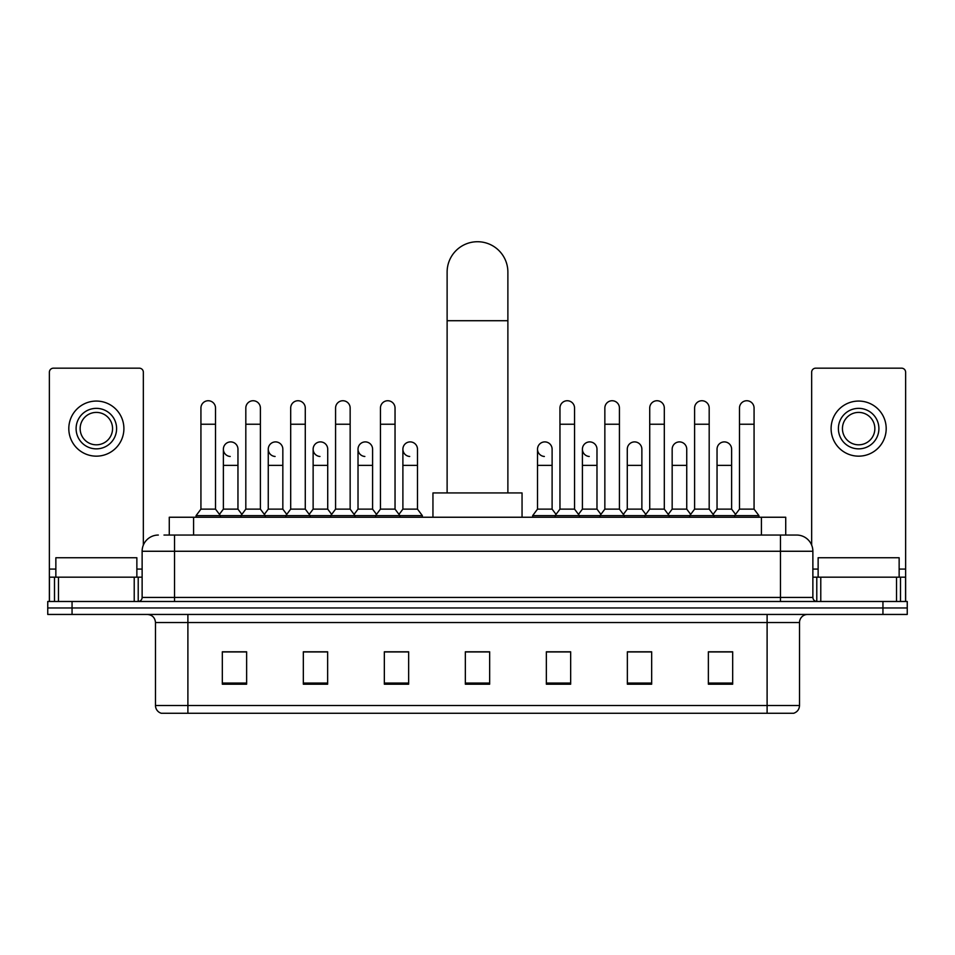 <?xml version="1.0" encoding="UTF-8"?>
<svg xmlns="http://www.w3.org/2000/svg" width="955" height="955" viewBox="0 0 955 955"><rect width="100%" height="100%" fill="white"/><g stroke="black" fill="none" stroke-linecap="round" stroke-linejoin="round"><path stroke-width="1.43" d="M169.274 535.051L169.274 517.24L785.726 517.24L785.726 535.051M164.367 535.051L796.673 535.051A16.199 16.199 0 0 1 812.872 551.262L812.872 597.436C813.087 599.871 814.448 601.22 816.931 601.483M163.997 535.051L174.526 535.051L174.526 551.262L142.128 551.262L142.128 597.436A4.047 4.047 0 0 1 138.069 601.483M158.327 535.051A16.199 16.199 0 0 0 142.128 551.262M72.055 601.483L47.75 601.483L47.75 607.965L72.055 607.965L47.75 607.965L47.75 614.447L72.055 614.447L72.055 607.965L882.945 607.965L72.055 607.965L72.055 601.483L882.945 601.483L882.945 607.965L907.25 607.965L882.945 607.965L882.945 614.447L72.055 614.447M882.945 614.447L907.25 614.447L907.25 601.483L882.945 601.483M812.872 551.262L780.474 551.262L780.474 535.051L796.673 535.051M799.514 705.494C799.287 709.386 797.341 711.976 793.677 713.278L767.104 713.278L767.104 705.494L799.514 705.494L799.514 622.541A8.106 8.106 0 0 1 807.608 614.447M767.104 713.278L161.323 713.278A8.106 8.106 0 0 1 155.486 705.494L155.486 622.541C155.008 617.622 152.311 614.925 147.392 614.447M732.676 684.198L732.676 651.788L708.371 651.788L708.371 684.198L732.676 684.198M651.668 684.198L651.668 651.788L627.363 651.788L627.363 684.198L651.668 684.198M570.66 684.198L570.66 651.788L546.356 651.788L546.356 684.198L570.66 684.198M246.629 684.198L246.629 651.788L222.324 651.788L222.324 684.198L246.629 684.198M327.637 684.198L327.637 651.788L303.332 651.788L303.332 684.198L327.637 684.198M408.645 684.198L408.645 651.788L384.34 651.788L384.34 684.198L408.645 684.198M489.652 684.198L489.652 651.788L465.348 651.788L465.348 684.198L489.652 684.198M648.911 651.955L642.679 651.955M708.371 651.955L732.437 651.955M716.226 651.955L709.995 651.955M402.079 651.955L395.848 651.955M312.321 651.955L306.089 651.955M245.005 651.955L238.774 651.955M222.563 651.955L246.629 651.955M559.153 651.955L552.921 651.955M489.652 651.955L465.348 651.955M408.645 651.955L384.34 651.955M327.637 651.955L303.332 651.955M570.66 651.955L546.356 651.955M651.668 651.955L627.363 651.955M136.863 577.178L136.863 557.744L55.856 557.744L55.856 577.178M134.225 601.483L134.225 577.178L58.482 577.178L58.482 601.483M143.346 545.102L143.346 372.235A4.047 4.047 0 0 0 139.287 368.176L53.42 368.176A4.047 4.047 0 0 0 49.373 372.235L49.373 577.178L58.482 577.178M134.225 577.178L142.128 577.178M49.373 601.483L49.373 577.178M96.36 408.358A20.258 20.258 0 0 0 76.102 428.616A20.258 20.258 0 0 0 96.36 448.862A20.258 20.258 0 0 0 116.606 428.616A20.258 20.258 0 0 0 96.36 408.358M96.36 412.405A16.199 16.199 0 0 0 80.148 428.616A16.199 16.199 0 0 0 96.36 444.815A16.199 16.199 0 0 0 112.559 428.616A16.199 16.199 0 0 0 96.36 412.405M96.36 456.156A27.54 27.54 0 0 0 123.899 428.616A27.54 27.54 0 0 0 96.36 401.064A27.54 27.54 0 0 0 68.808 428.616A27.54 27.54 0 0 0 96.36 456.156M447.119 492.935L447.119 272.103A30.381 30.381 0 0 1 477.5 241.722A30.381 30.381 0 0 1 507.881 272.103A30.381 30.381 0 0 0 477.5 241.722M507.881 492.935L507.881 272.103M522.051 517.24L522.051 492.935L432.949 492.935L432.949 517.24M200.932 424.235L215.52 424.235L215.52 509.134L200.932 509.134L200.932 408.036A7.294 7.294 0 0 1 208.691 400.754A7.294 7.294 0 0 1 215.52 408.036A7.294 7.294 0 0 0 208.691 400.754M200.932 509.134L196.073 515.616L196.073 517.24M215.52 509.134L220.378 515.616L196.073 515.616M245.817 509.134L245.817 424.235L260.393 424.235L260.393 509.134L245.817 509.134L240.958 515.616L220.378 515.616L220.378 517.24M245.817 424.235L245.817 408.036A7.294 7.294 0 0 1 253.564 400.754A7.294 7.294 0 0 1 260.393 408.036A7.294 7.294 0 0 0 253.564 400.754M260.393 509.134L265.263 515.616L240.958 515.616L240.958 517.24M290.69 509.134L290.69 424.235L305.278 424.235L305.278 509.134L290.69 509.134L285.832 515.616L265.263 515.616L265.263 517.24M290.69 424.235L290.69 408.036A7.294 7.294 0 0 1 298.438 400.754A7.294 7.294 0 0 1 305.278 408.036A7.294 7.294 0 0 0 298.438 400.754M305.278 509.134L310.136 515.616L285.832 515.616L285.832 517.24M335.575 509.134L335.575 424.235L350.151 424.235L350.151 509.134L335.575 509.134L330.717 515.616L310.136 515.616L310.136 517.24M335.575 424.235L335.575 408.036A7.294 7.294 0 0 1 343.323 400.754A7.294 7.294 0 0 1 350.151 408.036A7.294 7.294 0 0 0 343.323 400.754M350.151 509.134L355.009 515.616L330.717 515.616L330.717 517.24M380.448 509.134L380.448 424.235L395.036 424.235L395.036 509.134L380.448 509.134L375.59 515.616L355.009 515.616L355.009 517.24M380.448 424.235L380.448 408.036A7.294 7.294 0 0 1 388.196 400.754A7.294 7.294 0 0 1 395.036 408.036A7.294 7.294 0 0 0 388.196 400.754M395.036 509.134L399.894 515.616L375.59 515.616L375.59 517.24M417.478 509.134L417.478 465.383L402.891 465.383L402.891 509.134L417.478 509.134L422.337 515.616L399.894 515.616L399.894 517.24M559.964 424.235L574.552 424.235L574.552 509.134L559.964 509.134L559.964 408.036A7.294 7.294 0 0 1 567.712 400.754A7.294 7.294 0 0 1 574.552 408.036A7.294 7.294 0 0 0 567.712 400.754M559.964 509.134L555.106 515.616L555.106 517.24M574.552 509.134L579.41 515.616L532.663 515.616L532.663 517.24M604.849 509.134L604.849 424.235L619.425 424.235L619.425 509.134L604.849 509.134L599.991 515.616L579.41 515.616L579.41 517.24M604.849 424.235L604.849 408.036A7.294 7.294 0 0 1 612.597 400.754A7.294 7.294 0 0 1 619.425 408.036A7.294 7.294 0 0 0 612.597 400.754M619.425 509.134L624.284 515.616L599.991 515.616L599.991 517.24M649.722 509.134L649.722 424.235L664.31 424.235L664.31 509.134L649.722 509.134L644.864 515.616L624.284 515.616L624.284 517.24M649.722 424.235L649.722 408.036A7.294 7.294 0 0 1 657.47 400.754A7.294 7.294 0 0 1 664.31 408.036A7.294 7.294 0 0 0 657.47 400.754M664.31 509.134L669.168 515.616L644.864 515.616L644.864 517.24M694.607 509.134L694.607 424.235L709.183 424.235L709.183 509.134L694.607 509.134L689.737 515.616L669.168 515.616L669.168 517.24M694.607 424.235L694.607 408.036A7.294 7.294 0 0 1 702.355 400.754A7.294 7.294 0 0 1 709.183 408.036A7.294 7.294 0 0 0 702.355 400.754M709.183 509.134L714.042 515.616L689.737 515.616L689.737 517.24M739.48 509.134L739.48 424.235L754.068 424.235L754.068 509.134L739.48 509.134L734.622 515.616L714.042 515.616L714.042 517.24M739.48 424.235L739.48 408.036A7.294 7.294 0 0 1 747.228 400.754A7.294 7.294 0 0 1 754.068 408.036A7.294 7.294 0 0 0 747.228 400.754M754.068 509.134L758.927 515.616L734.622 515.616L734.622 517.24M758.927 515.616L758.927 517.24M230.215 456.466A7.294 7.294 0 0 1 223.375 449.184A7.294 7.294 0 0 1 231.122 441.914A7.294 7.294 0 0 1 237.962 449.184L237.962 465.383L223.375 465.383L223.375 449.184M237.962 465.383L237.962 509.134L223.375 509.134L223.375 465.383M223.375 509.134L219.447 514.375M237.962 509.134L241.89 514.375M275.088 456.466A7.294 7.294 0 0 1 268.26 449.184A7.294 7.294 0 0 1 276.007 441.914A7.294 7.294 0 0 1 282.835 449.184L282.835 465.383L268.26 465.383L268.26 449.184M282.835 465.383L282.835 509.134L268.26 509.134L268.26 465.383M268.26 509.134L264.332 514.375M282.835 509.134L286.763 514.375M319.961 456.466A7.294 7.294 0 0 1 313.133 449.184A7.294 7.294 0 0 1 320.88 441.914A7.294 7.294 0 0 1 327.72 449.184L327.72 465.383L313.133 465.383L313.133 449.184M327.72 465.383L327.72 509.134L313.133 509.134L313.133 465.383M313.133 509.134L309.205 514.375M327.72 509.134L331.648 514.375M364.846 456.466A7.294 7.294 0 0 1 358.018 449.184A7.294 7.294 0 0 1 365.765 441.914A7.294 7.294 0 0 1 372.593 449.184L372.593 465.383L358.018 465.383L358.018 449.184M372.593 465.383L372.593 509.134L358.018 509.134L358.018 465.383M358.018 509.134L354.078 514.375M372.593 509.134L376.521 514.375M409.719 456.466A7.294 7.294 0 0 1 402.891 449.184A7.294 7.294 0 0 1 410.638 441.914A7.294 7.294 0 0 1 417.478 449.184L417.478 465.383M402.891 509.134L398.963 514.375M422.337 515.616L422.337 517.24M544.362 456.466A7.294 7.294 0 0 1 537.522 449.184A7.294 7.294 0 0 1 545.281 441.914A7.294 7.294 0 0 1 552.109 449.184L552.109 465.383L537.522 465.383L537.522 449.184M552.109 465.383L552.109 509.134L537.522 509.134L537.522 465.383M537.522 509.134L532.663 515.616M552.109 509.134L556.037 514.375M589.235 456.466A7.294 7.294 0 0 1 582.407 449.184A7.294 7.294 0 0 1 590.154 441.914A7.294 7.294 0 0 1 596.982 449.184L596.982 465.383L582.407 465.383L582.407 449.184M596.982 465.383L596.982 509.134L582.407 509.134L582.407 465.383M582.407 509.134L578.479 514.375M596.982 509.134L600.922 514.375M627.28 449.184A7.294 7.294 0 0 1 635.039 441.914A7.294 7.294 0 0 1 641.867 449.184L641.867 465.383L627.28 465.383L627.28 449.184M641.867 465.383L641.867 509.134L627.28 509.134L627.28 465.383M627.28 509.134L623.352 514.375M641.867 509.134L645.795 514.375M672.165 449.184A7.294 7.294 0 0 1 679.912 441.914A7.294 7.294 0 0 1 686.74 449.184L686.74 465.383L672.165 465.383L672.165 449.184M686.74 465.383L686.74 509.134L672.165 509.134L672.165 465.383M672.165 509.134L668.237 514.375M686.74 509.134L690.668 514.375M717.038 449.184A7.294 7.294 0 0 1 724.785 441.914A7.294 7.294 0 0 1 731.626 449.184L731.626 465.383L717.038 465.383L717.038 449.184M731.626 465.383L731.626 509.134L717.038 509.134L717.038 465.383M717.038 509.134L713.11 514.375M731.626 509.134L735.553 514.375M896.518 601.483L896.518 577.178L820.775 577.178L820.775 601.483M905.627 601.483L905.627 577.178L905.627 601.483M896.518 577.178L905.627 577.178L905.627 372.235A4.047 4.047 0 0 0 901.58 368.176L815.713 368.176A4.047 4.047 0 0 0 811.654 372.235L811.654 545.102M812.872 577.178L820.775 577.178M858.64 408.358A20.258 20.258 0 0 0 838.395 428.616A20.258 20.258 0 0 0 858.64 448.862A20.258 20.258 0 0 0 878.898 428.616A20.258 20.258 0 0 0 858.64 408.358M858.64 412.405A16.199 16.199 0 0 0 842.441 428.616A16.199 16.199 0 0 0 858.64 444.815A16.199 16.199 0 0 0 874.852 428.616A16.199 16.199 0 0 0 858.64 412.405M858.64 456.156A27.54 27.54 0 0 0 886.192 428.616A27.54 27.54 0 0 0 858.64 401.064A27.54 27.54 0 0 0 831.101 428.616A27.54 27.54 0 0 0 858.64 456.156M899.144 577.178L899.144 557.744L818.137 557.744L818.137 577.178M193.579 535.051L193.579 517.24M761.422 535.051L761.422 517.24M174.526 601.483L174.526 597.436L812.872 597.436M142.128 597.436L174.526 597.436L174.526 551.262L780.474 551.262L780.474 601.483M767.104 614.447L767.104 622.541L155.486 622.541M799.514 622.541L767.104 622.541L767.104 705.494L187.896 705.494L187.896 713.278M155.486 705.494L187.896 705.494L187.896 614.447M489.652 683.064L465.348 683.064M408.645 683.064L384.34 683.064M327.637 683.064L303.332 683.064M246.629 683.064L222.324 683.064M570.66 683.064L546.356 683.064M651.668 683.064L627.363 683.064M732.676 683.064L708.371 683.064M142.128 569.085L136.863 569.085M55.856 569.085L49.373 569.085M138.212 577.178L138.212 601.483M49.433 577.178L49.433 601.483M54.495 601.483L54.495 577.178M447.119 320.713L507.881 320.713M905.627 569.085L899.144 569.085M818.137 569.085L812.872 569.085M905.567 601.483L905.567 577.178M900.505 577.178L900.505 601.483M816.788 601.483L816.788 577.178M215.52 424.235L215.52 408.036M260.393 424.235L260.393 408.036M305.278 424.235L305.278 408.036M350.151 424.235L350.151 408.036M395.036 424.235L395.036 408.036M574.552 424.235L574.552 408.036M619.425 424.235L619.425 408.036M664.31 424.235L664.31 408.036M709.183 424.235L709.183 408.036M754.068 424.235L754.068 408.036M402.891 465.383L402.891 449.184"/></g></svg>
